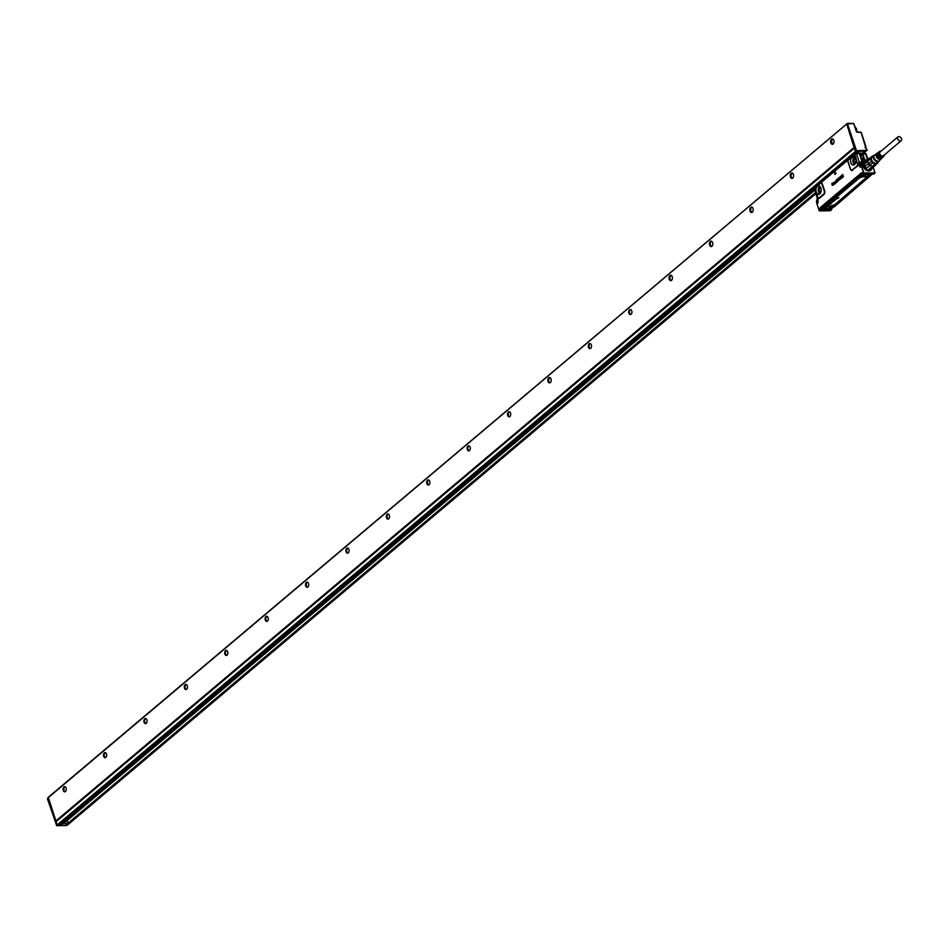 <?xml version="1.0" encoding="UTF-8"?>
<svg xmlns="http://www.w3.org/2000/svg" width="949" height="949" viewBox="0 0 949 949"><rect width="100%" height="100%" fill="white"/><g stroke="black" fill="none" stroke-linecap="round" stroke-linejoin="round"><path stroke-width="1.42" d="M831.715 209.658L830.114 210.761L819.497 210.903M819.177 210.714L816.947 203.833L818.074 202.884L817.765 199.598M821.063 209.61L831.573 209.468L821.015 209.622M820.482 209.812L819.473 210.678M819.355 210.88L816.947 203.833A7.212 5.018 49.8 0 1 817.647 198.519M831.395 208.4L831.573 209.468M863.234 160.179L861.526 160.084L859.355 153.596L856.472 153.726L859.474 162.694L857.813 163.192L857.955 164.355L860.352 167.226L861.372 161.603L862.463 160.678A7.212 5.018 49.8 0 0 861.478 166.265L864.076 173.169L862.617 174.319L861.573 172.742L820.268 207.582L820.256 208.531L820.268 207.582M817.979 197.712L814.8 188.507L821.146 182.599A2.657 1.661 89.2 0 1 822.344 183.987L824.634 190.832A2.657 1.661 89.2 0 1 823.957 194.426L819.509 198.175A2.657 1.661 89.2 0 1 817.919 198.127L818.074 202.884L817.931 198.163M834.776 174.391L836.116 173.311L834.776 174.391L834.764 171.757L836.045 173.311M836.116 173.311L834.729 171.816M842.332 175.85L842.819 174.521L842.131 175.435L843.056 175.612L842.605 176.834L843.424 176.621L842.475 177.404L841.763 175.363L842.736 174.474M842.653 176.799L842.985 175.351M842.475 177.404L843.364 176.253M841.419 178.305L842.368 177.463L841.419 178.305L840.731 176.158L841.549 177.736L842.238 177.202M841.538 177.724L840.98 175.992M840.09 176.728L841.312 178.305L839.972 179.397L840.031 176.716L841.051 178.614M840.079 179.48L840.767 178.282M839.307 178.234L839.046 179.658L839.865 178.922L838.94 180.073L838.394 178.436L839.509 177.866L838.738 177.76M838.916 178.151L839.402 179.622M838.181 180.654L837.16 179.48L838.181 178.958L837.445 179.408A1.471 0.913 89.2 0 1 837.445 179.42L837.86 179.112M837.481 180.832L838.608 180.322L837.528 179.681L838.453 179.61L838.311 181.045L837.493 180.713L838.133 180.666M838.275 180.049L837.599 180.18M837.481 178.815L838.228 179.088M836.888 180.132L837.433 181.698A1.471 0.913 89.2 0 1 837.338 181.781L836.555 179.693M836.947 180.132L837.362 181.579M835.986 180.832L836.484 182.505L836.247 180.464M836.484 182.505L835.855 180.749M835.618 183.287L835.428 181.484M834.74 182.576L834.99 183.762L834.681 182.588M834.349 182.386L834.895 183.762M833.697 182.932L834.278 184.308L833.993 182.801A1.471 0.913 89.2 0 1 833.993 182.801L834.408 182.386M834.218 182.433L834.278 184.308M833.424 183.833L833.424 183.857A1.471 0.913 -90.8 0 1 833.424 183.833L833.341 183.359A1.471 0.913 89.2 0 1 833.341 183.359L833.756 182.943M833.566 182.991L833.483 183.833M833.424 183.857L833.744 184.818L833.483 183.857M833.744 184.818L833.02 183.193L834.1 182.172M832.783 183.418L832.131 183.038L832.831 183.252L831.953 184.059L833.246 185.019L832.143 185.304L833.08 184.521L831.929 184.355L832.071 183.038L832.771 183.252L832.071 183.038M832.202 183.24L832.012 184.059L832.854 184.023M832.131 184.189L833.305 185.031L832.143 185.304M821.466 208.389L820.256 208.531L820.636 209.741M863.673 173.382L862.582 174.26L862.072 173.038M862.653 174.248L860.482 175.862L862.344 176.04A2.206 0.783 161.5 0 0 864.669 174.462A2.206 0.783 161.5 0 0 864.658 174.414L864.669 174.462M864.254 173.145L875.014 173.015L873.887 174.082L862.665 174.414M863.305 160.381L859.474 162.694L860.352 167.226L861.478 166.265L863.614 173.276M852.392 169.835L857.089 166.466A2.657 1.661 89.2 0 0 857.955 164.355L857.564 164.319A2.218 1.388 89.2 0 1 856.84 166.087L852.392 169.835A2.218 1.388 89.2 0 1 850.518 168.898L848.228 162.042A2.218 1.388 89.2 0 1 848.181 160.084L848.916 158.803M852.641 170.227A2.657 1.661 89.2 0 1 850.399 169.1L848.098 162.243A2.657 1.661 89.2 0 1 848.05 159.907L848.181 160.084M848.442 159.479L853.317 155.162L854.456 155.256L855.452 156.087L857.564 164.319M820.992 183.038A2.218 1.388 89.2 0 1 821.976 184.189L824.278 191.046A2.218 1.388 89.2 0 1 823.708 194.035L819.272 197.783A2.218 1.388 89.2 0 1 817.943 197.748M839.806 178.922L838.94 180.073M835.381 181.484L834.847 182.291M832.641 184.308L831.929 184.355M869.592 173.05L875.061 172.825M861.953 172.943L820.494 208.187M853.732 155.078L854.895 153.774L854.539 154.438L856.472 153.726L854.539 154.438L855.452 156.087M855.108 156.241L857.505 163.536M853.234 155.316L848.797 159.064M850.968 158.341A4.33 2.705 89.2 0 1 853.97 156.585A4.33 2.705 89.2 0 1 855.512 163.157A4.33 2.705 89.2 0 1 854.088 164.877A4.33 2.705 89.2 0 1 851.099 163.347A4.33 2.705 89.2 0 1 850.968 158.341M820.114 183.264L815.784 186.751L821.087 182.291M814.954 188.59L814.989 189.503L814.954 188.59M820.766 192.469A4.33 2.705 89.2 0 1 819.343 194.189A4.33 2.705 89.2 0 1 816.354 192.659A4.33 2.705 89.2 0 1 816.223 187.653A4.33 2.705 89.2 0 1 819.224 185.909A4.33 2.705 89.2 0 1 820.766 192.469M815.049 188.056L814.8 188.507A2.657 1.661 89.2 0 1 814.918 187.866L815.784 186.751M840.173 178.246L840.162 177.416M835.689 182.101L835.369 182.398A1.471 0.913 -90.8 0 0 835.369 182.398L835.191 182.967A1.471 0.913 -90.8 0 0 835.191 182.967L835.701 182.303A1.471 0.913 -90.8 0 1 835.701 182.291L835.428 182.41A1.483 0.925 89.2 0 1 835.417 182.422L835.547 183.062M864.729 159.788L862.653 153.56L865.82 154.284M873.139 167.368L875.002 173.015M820.707 208.341L821.36 208.341M821.704 207.606L861.028 173.786M820.458 208.151L862.522 173.157M854.919 155.814L857.433 163.086M854.456 155.256L854.681 154.853A2.657 1.661 89.2 0 0 854.29 154.651L854.124 155.09M821.609 208.045L821.466 207.155M862.89 173.572L861.04 173.928L862.795 173.299L861.051 173.964L821.312 207.487L862.617 173.121M867.505 159.61L865.488 153.608L862.653 153.56M859.355 153.596L860.921 153.347M860.446 154.865A1.246 0.866 -130.2 0 1 862.404 154.841A1.246 0.866 -130.2 0 1 860.446 154.865M863.709 158.744A1.246 0.866 -130.2 0 1 861.751 158.78A1.246 0.866 -130.2 0 1 863.709 158.744M856.259 153.394L860.411 153.192M860.968 155.624A1.103 0.771 49.8 0 0 862.202 154.901A1.103 0.771 49.8 0 0 860.589 155.173M862.273 159.527A1.103 0.771 49.8 0 0 862.807 157.973L861.787 158.839A1.103 0.771 49.8 0 0 861.894 159.088M862.807 157.973L861.787 158.839M821.312 207.487L821.929 208.424M870.707 175.47L834.491 206.68M870.838 175.245L872.131 174.308M833.957 206.657L834.052 206.633A2.966 1.056 161.5 0 0 830.992 206.882A2.966 1.056 161.5 0 0 828.667 208.555L828.999 208.128M828.382 208.744L825.31 208.59A2.966 1.056 161.5 0 0 826.911 206.941A2.966 1.056 161.5 0 0 824.373 206.763L823.471 206.811M824.325 208.709L828.667 208.555M821.407 207.724L823.435 206.811M860.506 175.897A2.373 0.842 -18.5 0 1 860.435 175.862L860.316 176.182A2.598 0.925 -18.5 0 0 863.649 175.624A2.598 0.925 -18.5 0 0 865.014 174.45L865.488 174.699A2.966 1.056 161.5 0 1 863.151 176.372A2.966 1.056 161.5 0 1 860.102 176.621L859.545 176.04L823.388 206.728L821.941 208.377L823.803 208.566A2.206 0.783 161.5 0 0 826.128 206.977A2.206 0.783 161.5 0 0 824.942 206.668M865.061 174.402L865.037 174.497A2.598 0.925 161.5 0 1 863.661 175.672A2.598 0.925 161.5 0 1 860.316 176.182L860.529 175.162A2.206 0.783 -18.5 0 1 861.099 174.675A2.206 0.783 -18.5 0 1 862.511 174.07M859.545 176.04L859.711 175.399L860.435 175.862M821.929 208.234A2.206 0.783 -18.5 0 1 821.858 208.116A2.206 0.783 -18.5 0 1 821.988 207.677A2.206 0.783 -18.5 0 1 822.558 207.202A2.206 0.783 -18.5 0 1 823.269 206.835M869.592 174.343L865.488 174.699M868.62 174.794L867.849 175.755L869.699 175.945M830.067 207.321L829.307 208.27L831.158 208.46A2.206 0.783 161.5 0 0 833.495 206.87A2.206 0.783 161.5 0 0 832.309 206.574M855.286 157.961A2.942 1.839 -90.8 0 0 854.432 159.076A2.942 1.839 -90.8 0 0 854.361 162.065L855.369 163.477M820.541 187.273A2.942 1.839 -90.8 0 0 819.687 188.388A2.942 1.839 -90.8 0 0 819.616 191.39L820.624 192.789M862.463 175.909L862.783 174.663L862.463 175.909M870.15 174.569L869.818 175.802L870.15 174.569M831.277 208.329L831.609 207.084L831.277 208.329M823.91 208.424L824.242 207.19L823.91 208.424M863.044 175.043L862.095 175.458L863.127 175.079M870.411 174.936L869.462 175.363L870.494 174.984M831.87 207.463L830.921 207.878L831.941 207.499M824.503 207.558L823.554 207.985L824.586 207.606M862.119 175.435L862.949 175.102M835.381 199.848L835.939 199.468A1.732 0.617 -18.5 0 0 836.01 199.42L835.939 199.29M837.991 197.926L836.46 198.365L837.16 198.626M836.532 198.317L838.181 197.926L836.911 197.558L838.833 197.653M837.291 198.139L836.069 198.234M836.555 198.602L835.595 198.673M834.634 199.812L835.761 198.97L834.503 199.539M835.381 199.859L833.234 200.607M833.281 200.725L834.574 200.441M831.478 202.41L831.775 202.398A2.883 1.02 161.5 0 0 831.858 202.339A4.187 1.495 161.5 0 0 831.929 202.291L831.953 202.279A2.005 0.712 -18.5 0 1 832.071 202.208L832.949 200.915M831.953 201.781L832.759 201.224M832.629 202.066L833.495 201.295M832.107 202.339L832.036 202.386A6.429 2.289 -18.5 0 1 831.976 202.434A7.841 2.788 -18.5 0 1 831.905 202.469A1.791 0.641 -18.5 0 1 831.846 202.517A1.696 0.605 -18.5 0 1 831.775 202.552L830.28 203.086L831.799 202.861L830.612 203.798M831.17 202.778L832.012 201.971L831.075 202.528M831.099 203.24L829.224 204.059M830.66 204.272L829.473 204.154A1.684 0.605 161.5 0 0 829.402 204.154L830.458 203.644A1.768 0.629 -18.5 0 1 830.422 203.691A1.696 0.605 -18.5 0 1 830.387 203.727A3.298 1.174 -18.5 0 1 830.351 203.774L830.529 203.715M828.109 205.031L828.963 204.593M830.933 207.855L831.739 207.558M836.959 198.815L838.845 197.7L836.555 197.819M834.278 200.737L833.4 201.318M830.885 203.525L830.719 203.893A1.732 0.617 -18.5 0 1 830.648 203.94L830.221 204.13M834.254 200.144L835.025 200.049M870.423 170.132A5.148 3.582 -130.2 0 1 870.375 170.179A5.148 3.582 -130.2 0 1 868.133 170.784M862.76 164.414A5.148 3.582 -130.2 0 1 863.732 162.303A5.148 3.582 -130.2 0 1 863.78 162.267M871.253 168.958A5.148 3.582 -130.2 0 1 870.47 170.096A5.148 3.582 -130.2 0 1 866.567 170.191L863.827 162.22L865.12 161.638M871.182 169.017L866.615 170.096A5.077 3.535 -130.2 0 1 863.032 165.434A5.077 3.535 -130.2 0 1 865.049 161.698M869.759 169.954A4.638 3.227 -130.2 0 1 866.662 169.752A4.638 3.227 -130.2 0 1 864.053 167.238A4.638 3.227 -130.2 0 1 863.851 162.955M867.339 161.2L868.691 163.608A4.638 3.227 49.8 0 1 868.572 163.418L864.539 166.822A4.638 3.227 -130.2 0 1 864.539 166.846L864.586 166.917A5.006 3.476 49.8 0 0 865.239 167.807A4.638 3.227 -130.2 0 1 864.551 166.846L868.572 163.418A4.638 3.227 -130.2 0 1 867.861 161.294L863.827 164.699L867.339 161.2A5.006 3.476 -130.2 0 1 867.386 160.31A5.006 3.476 -130.2 0 1 867.635 159.515L863.993 162.587A5.006 3.476 49.8 0 0 863.756 163.37A5.006 3.476 49.8 0 0 863.709 164.272M868.181 159.432A4.638 3.227 -130.2 0 1 868.726 158.768A4.638 3.227 -130.2 0 1 869.45 158.353L867.635 159.515M875.322 165.031L875.251 165.173A4.638 3.227 -130.2 0 1 874.705 165.85A4.638 3.227 -130.2 0 1 873.982 166.265L873.827 166.312A4.638 3.227 -130.2 0 1 873.092 166.419A4.638 3.227 -130.2 0 1 872.297 166.336A4.638 3.227 -130.2 0 1 872.107 166.289L868.477 169.883A5.006 3.476 49.8 0 0 870.186 169.859L873.815 166.799A5.006 3.476 -130.2 0 1 872.997 166.917A5.006 3.476 -130.2 0 1 872.107 166.822L868.477 169.883M866.057 168.637L866.034 168.614A4.638 3.227 -130.2 0 1 866.034 168.614A4.638 3.227 -130.2 0 1 865.227 167.819A5.006 3.476 49.8 0 0 866.01 168.59L869.64 165.517A5.006 3.476 -130.2 0 1 868.228 163.857M872.107 166.822L870.126 165.245L866.093 168.661M869.45 158.353L865.417 161.757M875.251 165.173L873.827 166.763M875.607 164.806A5.006 3.476 -130.2 0 1 875.393 165.434M873.827 166.312L878.062 162.73A4.638 3.227 -130.2 0 0 878.288 161.923A4.638 3.227 -130.2 0 0 878.323 161.591M869.604 158.305L868.11 159.586A4.638 3.227 -130.2 0 0 867.896 160.298A4.638 3.227 -130.2 0 0 867.849 161.105L870.577 158.791L871.419 161.294A4.638 3.227 -130.2 0 0 872.689 162.801L869.96 165.102L872.297 166.336L875.025 164.023A4.638 3.227 -130.2 0 0 876.568 163.999M871.419 161.294L868.691 163.608A4.638 3.227 -130.2 0 0 869.96 165.102A4.638 3.227 49.8 0 0 870.126 165.245L869.64 165.517M869.213 158.163A5.006 3.476 -130.2 0 1 869.913 158.044M878.145 161.698A4.342 3.025 -130.2 0 1 878.145 161.721A4.342 3.025 -130.2 0 1 874.053 163.323A4.342 3.025 -130.2 0 1 870.945 158.115A4.342 3.025 -130.2 0 1 873.4 156.075M870.577 158.791A4.638 3.227 -130.2 0 1 870.613 158.068A4.638 3.227 -130.2 0 1 870.85 157.273M872.689 162.801L875.025 164.023M872.345 155.992A4.638 3.227 -130.2 0 1 873.531 155.921M877.196 162.504A3.713 2.586 -130.2 0 1 876.947 162.765A3.713 2.586 -130.2 0 1 874.124 162.825A3.713 2.586 -130.2 0 1 871.656 159.99A3.713 2.586 -130.2 0 1 872.155 157.083A3.713 2.586 -130.2 0 1 872.451 156.87M879.569 160.559L879.664 160.369A3.903 2.717 -130.2 0 1 879.569 160.559A3.903 2.717 -130.2 0 1 876.117 161.271A3.903 2.717 -130.2 0 1 873.388 157.783A3.903 2.717 -130.2 0 1 874.764 154.853A3.903 2.717 -130.2 0 1 874.942 154.806M879.806 160.084A3.677 2.562 -130.2 0 1 879.462 160.583A3.677 2.562 -130.2 0 1 876.544 160.761A3.677 2.562 -130.2 0 1 874.076 157.842A3.677 2.562 -130.2 0 1 874.717 154.972L876.71 153.572A3.464 2.408 -130.2 0 1 876.935 153.43M884.432 154.853L883.934 156.087L881.455 156.229A3.132 2.171 -130.2 0 1 879.355 153.762A3.132 2.171 -130.2 0 1 879.901 151.318A3.132 2.171 -130.2 0 1 881.206 151.033M883.495 156.395A3.215 2.242 -130.2 0 1 883.187 156.834A3.215 2.242 -130.2 0 1 880.636 156.988A3.215 2.242 -130.2 0 1 878.774 155.15L878.869 155.482A2.61 1.815 -130.2 0 0 880.304 156.858A2.61 1.815 -130.2 0 0 880.684 157.012M882.985 157A3.262 2.278 -130.2 0 1 882.807 157.214A3.262 2.278 -130.2 0 1 880.233 157.368A3.262 2.278 -130.2 0 1 878.335 155.494M882.57 157.415A3.321 2.313 -130.2 0 1 882.368 157.664A3.321 2.313 -130.2 0 1 879.747 157.819A3.321 2.313 -130.2 0 1 877.813 155.909L877.979 156.241A2.61 1.815 -130.2 0 0 879.13 157.439M882.167 157.831A3.369 2.337 -130.2 0 1 881.989 158.032A3.369 2.337 -130.2 0 1 879.332 158.198A3.369 2.337 -130.2 0 1 877.362 156.241M881.751 158.234A3.416 2.384 -130.2 0 1 881.55 158.483A3.416 2.384 -130.2 0 1 878.845 158.649A3.416 2.384 -130.2 0 1 876.84 156.656L877.03 156.988M881.348 158.661A3.464 2.408 -130.2 0 1 881.17 158.863A3.464 2.408 -130.2 0 1 878.43 159.017A3.464 2.408 -130.2 0 1 876.401 157M878.845 152.089A3.262 2.278 -130.2 0 0 878.608 152.231A3.262 2.278 -130.2 0 0 877.896 154.189L878.347 153.845A3.215 2.242 -130.2 0 1 879.047 151.923A3.215 2.242 -130.2 0 1 879.533 151.686M877.884 152.765A3.369 2.337 -130.2 0 0 877.659 152.896A3.369 2.337 -130.2 0 0 876.935 154.936L877.374 154.604A3.321 2.313 -130.2 0 1 878.086 152.587A3.321 2.313 -130.2 0 1 878.371 152.433M876.71 153.572A3.464 2.408 -130.2 0 0 875.963 155.695L876.401 155.351A3.416 2.384 -130.2 0 1 877.137 153.263A3.416 2.384 -130.2 0 1 877.422 153.109M883.827 155.363A2.61 1.815 -130.2 0 1 883.507 155.778A2.61 1.815 -130.2 0 1 881.514 155.826A2.61 1.815 -130.2 0 1 879.782 153.833A2.61 1.815 -130.2 0 1 880.138 151.793A2.61 1.815 -130.2 0 1 880.601 151.532M897.635 138.815A2.503 1.744 49.8 0 0 901.206 140.701A2.503 1.744 49.8 0 0 901.55 138.756A2.503 1.744 49.8 0 0 897.979 136.87A2.503 1.744 49.8 0 0 897.635 138.815M858.608 151.615L855.393 151.33L846.828 123.88M66.691 825.428L56.833 825.725L55.861 821.371M59.36 824.989L60.19 825.167L59.123 825.191M63.571 822.795L814.811 189.753M866.271 148.874L866.983 150.345L862.368 153.169M67.379 825.108L65.944 825.096L67.972 823.388L62.705 823.459M814.883 189.966L64.437 822.83M68.067 823.151L815.701 192.386L67.972 823.388M68.079 823.186L67.462 820.553M862.392 153.145L864.349 151.543M865.713 151.449L864.598 151.532M866.698 149.064L865.962 148.174M866.105 150.381L856.484 150.654L847.564 123.987L853.614 123.429L856.342 131.591L861.158 132.504L865.868 146.585L865.061 147.249L866.164 148.732M855.049 127.308L856.295 128.317L856.389 131.318A2.278 1.423 -90.8 0 0 856.425 131.235A2.278 1.423 -90.8 0 0 856.389 128.483A2.278 1.423 -90.8 0 0 856.342 128.4M865.512 147.38L865.441 147.997M814.598 189.1L60.534 825.298L814.61 189.148M814.456 187.89L59.04 825.227M58.921 825.322L57.082 825.013L56.038 821.478L854.302 148.068L56.038 821.478M846.983 123.738L48.269 797.29L56.098 821.431M846.615 123.738L854.207 147.819M854.397 147.914L855.832 151.793L57.486 825.345M857.398 151.638L855.832 151.793M858.548 151.615L856.923 153.299M857.125 153.287L858.762 151.745M47.913 797.955L846.259 124.402M550.432 377.939A2.728 1.696 89.2 0 1 550.847 378.544A2.728 1.696 89.2 0 1 550.894 381.818A2.728 1.696 89.2 0 1 549.364 382.91A2.728 1.696 89.2 0 1 548.593 382.471A2.728 1.696 89.2 0 1 547.905 379.28A2.728 1.696 89.2 0 1 549.661 377.488A2.728 1.696 89.2 0 1 550.432 377.939M669.792 280.204A2.728 1.696 89.2 0 1 669.152 276.883A2.728 1.696 89.2 0 1 671.05 275.281A2.728 1.696 89.2 0 1 671.643 275.673A2.728 1.696 89.2 0 1 672.058 276.278A2.728 1.696 89.2 0 1 672.094 279.564A2.728 1.696 89.2 0 1 669.792 280.204M712.047 241.592A2.728 1.696 89.2 0 1 712.45 242.197A2.728 1.696 89.2 0 1 712.497 245.471A2.728 1.696 89.2 0 1 710.967 246.562A2.728 1.696 89.2 0 1 710.196 246.123A2.728 1.696 89.2 0 1 709.52 242.932A2.728 1.696 89.2 0 1 711.276 241.141A2.728 1.696 89.2 0 1 712.047 241.592M752.45 207.499A2.728 1.696 89.2 0 1 752.854 208.104A2.728 1.696 89.2 0 1 752.901 211.39A2.728 1.696 89.2 0 1 751.371 212.481A2.728 1.696 89.2 0 1 750.6 212.03A2.728 1.696 89.2 0 1 749.924 208.839A2.728 1.696 89.2 0 1 751.679 207.06A2.728 1.696 89.2 0 1 752.45 207.499M792.854 173.418A2.728 1.696 89.2 0 1 793.257 174.023A2.728 1.696 89.2 0 1 793.305 177.297A2.728 1.696 89.2 0 1 791.774 178.388A2.728 1.696 89.2 0 1 791.003 177.949A2.728 1.696 89.2 0 1 790.315 174.758A2.728 1.696 89.2 0 1 792.083 172.979A2.728 1.696 89.2 0 1 792.854 173.418M833.258 139.337A2.728 1.696 89.2 0 1 833.661 139.942A2.728 1.696 89.2 0 1 833.708 143.216A2.728 1.696 89.2 0 1 832.178 144.307A2.728 1.696 89.2 0 1 831.407 143.857A2.728 1.696 89.2 0 1 830.719 140.666A2.728 1.696 89.2 0 1 832.475 138.886A2.728 1.696 89.2 0 1 833.258 139.337M629.448 314.166A2.574 1.601 89.2 0 1 628.772 311.296A2.574 1.601 89.2 0 1 630.278 309.457A2.574 1.601 89.2 0 1 631.192 309.884A2.574 1.601 89.2 0 1 631.868 312.767A2.574 1.601 89.2 0 1 630.35 314.605A2.574 1.601 89.2 0 1 629.448 314.166M589.044 348.259A2.574 1.601 89.2 0 1 588.368 345.377A2.574 1.601 89.2 0 1 589.875 343.538A2.574 1.601 89.2 0 1 590.788 343.977A2.574 1.601 89.2 0 1 591.464 346.848A2.574 1.601 89.2 0 1 589.946 348.686A2.574 1.601 89.2 0 1 589.044 348.259M508.237 416.433A2.574 1.601 89.2 0 1 507.561 413.55A2.574 1.601 89.2 0 1 509.079 411.712A2.574 1.601 89.2 0 1 509.981 412.151A2.574 1.601 89.2 0 1 510.657 415.021A2.574 1.601 89.2 0 1 509.15 416.86A2.574 1.601 89.2 0 1 508.237 416.433M467.833 450.514A2.574 1.601 89.2 0 1 467.157 447.643A2.574 1.601 89.2 0 1 468.676 445.805A2.574 1.601 89.2 0 1 469.577 446.232A2.574 1.601 89.2 0 1 470.253 449.114A2.574 1.601 89.2 0 1 468.747 450.953A2.574 1.601 89.2 0 1 467.833 450.514M427.43 484.607A2.574 1.601 89.2 0 1 426.765 481.724A2.574 1.601 89.2 0 1 428.272 479.886A2.574 1.601 89.2 0 1 429.185 480.324A2.574 1.601 89.2 0 1 429.85 483.195A2.574 1.601 89.2 0 1 428.343 485.034A2.574 1.601 89.2 0 1 427.43 484.607M387.026 518.688A2.574 1.601 89.2 0 1 386.362 515.817A2.574 1.601 89.2 0 1 387.868 513.978A2.574 1.601 89.2 0 1 388.782 514.405A2.574 1.601 89.2 0 1 389.446 517.288A2.574 1.601 89.2 0 1 387.939 519.127A2.574 1.601 89.2 0 1 387.026 518.688M346.622 552.781A2.574 1.601 89.2 0 1 345.958 549.898A2.574 1.601 89.2 0 1 347.464 548.059A2.574 1.601 89.2 0 1 348.378 548.498A2.574 1.601 89.2 0 1 349.042 551.369A2.574 1.601 89.2 0 1 347.536 553.208A2.574 1.601 89.2 0 1 346.622 552.781M306.219 586.862A2.574 1.601 89.2 0 1 305.554 583.991A2.574 1.601 89.2 0 1 307.061 582.152A2.574 1.601 89.2 0 1 307.974 582.579A2.574 1.601 89.2 0 1 308.65 585.462A2.574 1.601 89.2 0 1 307.132 587.301A2.574 1.601 89.2 0 1 306.219 586.862M265.827 620.954A2.574 1.601 89.2 0 1 265.151 618.072A2.574 1.601 89.2 0 1 266.657 616.233A2.574 1.601 89.2 0 1 267.571 616.672A2.574 1.601 89.2 0 1 268.247 619.543A2.574 1.601 89.2 0 1 266.728 621.381A2.574 1.601 89.2 0 1 265.827 620.954M225.423 655.035A2.574 1.601 89.2 0 1 224.747 652.153A2.574 1.601 89.2 0 1 226.253 650.326A2.574 1.601 89.2 0 1 227.167 650.753A2.574 1.601 89.2 0 1 227.843 653.636A2.574 1.601 89.2 0 1 226.325 655.474A2.574 1.601 89.2 0 1 225.423 655.035M185.019 689.128A2.574 1.601 89.2 0 1 184.343 686.246A2.574 1.601 89.2 0 1 185.862 684.407A2.574 1.601 89.2 0 1 186.763 684.846A2.574 1.601 89.2 0 1 187.439 687.717A2.574 1.601 89.2 0 1 185.933 689.555A2.574 1.601 89.2 0 1 185.019 689.128M144.616 723.209A2.574 1.601 89.2 0 1 143.94 720.327A2.574 1.601 89.2 0 1 145.458 718.488A2.574 1.601 89.2 0 1 146.36 718.927A2.574 1.601 89.2 0 1 147.036 721.809A2.574 1.601 89.2 0 1 145.529 723.648A2.574 1.601 89.2 0 1 144.616 723.209M104.212 757.302A2.574 1.601 89.2 0 1 103.536 754.419A2.574 1.601 89.2 0 1 105.054 752.581A2.574 1.601 89.2 0 1 105.968 753.02A2.574 1.601 89.2 0 1 106.632 755.89A2.574 1.601 89.2 0 1 105.125 757.729A2.574 1.601 89.2 0 1 104.212 757.302M63.808 791.383A2.574 1.601 89.2 0 1 63.144 788.5A2.574 1.601 89.2 0 1 64.651 786.662A2.574 1.601 89.2 0 1 65.564 787.101A2.574 1.601 89.2 0 1 66.228 789.983A2.574 1.601 89.2 0 1 64.722 791.822A2.574 1.601 89.2 0 1 63.808 791.383M550.871 378.592A2.574 1.601 -90.8 0 0 550.503 378.058A2.574 1.601 -90.8 0 0 549.768 377.643A2.574 1.601 -90.8 0 0 549.59 377.619A2.574 1.601 -90.8 0 0 548.083 379.458A2.574 1.601 -90.8 0 0 548.747 382.34A2.574 1.601 -90.8 0 0 549.483 382.767A2.574 1.601 -90.8 0 0 549.661 382.779A2.574 1.601 -90.8 0 0 550.906 381.783M672.07 276.325A2.574 1.601 -90.8 0 0 671.714 275.803A2.574 1.601 -90.8 0 0 671.145 275.424A2.574 1.601 -90.8 0 0 670.801 275.364A2.574 1.601 -90.8 0 0 669.294 277.203A2.574 1.601 -90.8 0 0 669.958 280.085A2.574 1.601 -90.8 0 0 670.872 280.513A2.574 1.601 -90.8 0 0 672.117 279.516M712.474 242.244A2.574 1.601 -90.8 0 0 712.106 241.71A2.574 1.601 -90.8 0 0 711.382 241.295A2.574 1.601 -90.8 0 0 711.204 241.283A2.574 1.601 -90.8 0 0 709.686 243.122A2.574 1.601 -90.8 0 0 710.362 245.993A2.574 1.601 -90.8 0 0 711.098 246.42A2.574 1.601 -90.8 0 0 711.276 246.432A2.574 1.601 -90.8 0 0 712.521 245.435M752.877 208.151A2.574 1.601 -90.8 0 0 752.51 207.629A2.574 1.601 -90.8 0 0 751.786 207.202A2.574 1.601 -90.8 0 0 751.608 207.19A2.574 1.601 -90.8 0 0 750.09 209.029A2.574 1.601 -90.8 0 0 750.766 211.912A2.574 1.601 -90.8 0 0 751.501 212.327A2.574 1.601 -90.8 0 0 751.679 212.339A2.574 1.601 -90.8 0 0 752.925 211.342M793.281 174.07A2.574 1.601 -90.8 0 0 792.913 173.537A2.574 1.601 -90.8 0 0 792.19 173.121A2.574 1.601 -90.8 0 0 792.012 173.109A2.574 1.601 -90.8 0 0 790.493 174.948A2.574 1.601 -90.8 0 0 791.169 177.819A2.574 1.601 -90.8 0 0 791.893 178.246A2.574 1.601 -90.8 0 0 792.083 178.258A2.574 1.601 -90.8 0 0 793.328 177.261M833.685 139.977A2.574 1.601 -90.8 0 0 833.317 139.456A2.574 1.601 -90.8 0 0 832.593 139.029A2.574 1.601 -90.8 0 0 832.403 139.017A2.574 1.601 -90.8 0 0 830.897 140.855A2.574 1.601 -90.8 0 0 831.573 143.738A2.574 1.601 -90.8 0 0 832.297 144.153A2.574 1.601 -90.8 0 0 832.475 144.165A2.574 1.601 -90.8 0 0 833.732 143.169M630.658 309.516A2.574 1.601 -90.8 0 0 629.756 310.489A2.574 1.601 -90.8 0 0 629.661 313.241A2.574 1.601 -90.8 0 0 629.804 313.585A2.574 1.601 -90.8 0 0 630.195 314.155L630.729 314.522M590.254 343.609A2.574 1.601 -90.8 0 0 589.353 344.57A2.574 1.601 -90.8 0 0 589.258 347.334A2.574 1.601 -90.8 0 0 589.4 347.678A2.574 1.601 -90.8 0 0 589.792 348.247L590.325 348.615M509.447 411.783A2.574 1.601 -90.8 0 0 508.557 412.744A2.574 1.601 -90.8 0 0 508.45 415.508A2.574 1.601 -90.8 0 0 508.593 415.852A2.574 1.601 -90.8 0 0 508.984 416.421L509.518 416.789M469.043 445.864A2.574 1.601 -90.8 0 0 468.154 446.837A2.574 1.601 -90.8 0 0 468.047 449.589A2.574 1.601 -90.8 0 0 468.189 449.933A2.574 1.601 -90.8 0 0 468.581 450.502L469.114 450.87M428.64 479.957A2.574 1.601 -90.8 0 0 427.75 480.918A2.574 1.601 -90.8 0 0 427.655 483.682A2.574 1.601 -90.8 0 0 427.797 484.026A2.574 1.601 -90.8 0 0 428.177 484.595L428.711 484.963M388.248 514.038A2.574 1.601 -90.8 0 0 387.346 515.01A2.574 1.601 -90.8 0 0 387.251 517.763A2.574 1.601 -90.8 0 0 387.394 518.107A2.574 1.601 -90.8 0 0 387.773 518.676L388.307 519.044M347.844 548.131A2.574 1.601 -90.8 0 0 346.943 549.091A2.574 1.601 -90.8 0 0 346.848 551.843A2.574 1.601 -90.8 0 0 346.99 552.199A2.574 1.601 -90.8 0 0 347.37 552.769L347.915 553.137M307.44 582.212A2.574 1.601 -90.8 0 0 306.539 583.184A2.574 1.601 -90.8 0 0 306.444 585.936A2.574 1.601 -90.8 0 0 306.586 586.28A2.574 1.601 -90.8 0 0 306.966 586.85L307.512 587.217M267.037 616.304A2.574 1.601 -90.8 0 0 266.135 617.265A2.574 1.601 -90.8 0 0 266.04 620.017A2.574 1.601 -90.8 0 0 266.183 620.373A2.574 1.601 -90.8 0 0 266.574 620.943L267.108 621.31M226.633 650.385A2.574 1.601 -90.8 0 0 225.743 651.346A2.574 1.601 -90.8 0 0 225.637 654.11A2.574 1.601 -90.8 0 0 225.779 654.454A2.574 1.601 -90.8 0 0 226.17 655.024L226.704 655.391M186.229 684.478A2.574 1.601 -90.8 0 0 185.34 685.439A2.574 1.601 -90.8 0 0 185.233 688.191A2.574 1.601 -90.8 0 0 185.375 688.535A2.574 1.601 -90.8 0 0 185.767 689.116L186.301 689.484M145.826 718.559A2.574 1.601 -90.8 0 0 144.936 719.52A2.574 1.601 -90.8 0 0 144.829 722.284A2.574 1.601 -90.8 0 0 144.972 722.628A2.574 1.601 -90.8 0 0 145.363 723.197L145.897 723.565M105.422 752.64A2.574 1.601 -90.8 0 0 104.532 753.613A2.574 1.601 -90.8 0 0 104.426 756.365A2.574 1.601 -90.8 0 0 104.568 756.709A2.574 1.601 -90.8 0 0 104.959 757.29L105.493 757.658M65.018 786.733A2.574 1.601 -90.8 0 0 64.129 787.694A2.574 1.601 -90.8 0 0 64.034 790.458A2.574 1.601 -90.8 0 0 64.176 790.802A2.574 1.601 -90.8 0 0 64.556 791.371L65.09 791.739M549.91 377.666A2.574 1.601 -90.8 0 0 548.961 378.663A2.574 1.601 -90.8 0 0 548.996 381.759A2.574 1.601 -90.8 0 0 549.388 382.328L549.981 382.72M671.121 275.412A2.574 1.601 -90.8 0 0 670.16 276.396A2.574 1.601 -90.8 0 0 670.065 279.16A2.574 1.601 -90.8 0 0 670.208 279.504A2.574 1.601 -90.8 0 0 670.587 280.074L671.18 280.465M711.513 241.319A2.574 1.601 -90.8 0 0 710.564 242.315A2.574 1.601 -90.8 0 0 710.611 245.411A2.574 1.601 -90.8 0 0 710.991 245.981L711.584 246.372M751.916 207.238A2.574 1.601 -90.8 0 0 750.967 208.222A2.574 1.601 -90.8 0 0 751.015 211.33A2.574 1.601 -90.8 0 0 751.394 211.9L751.988 212.291M792.32 173.145A2.574 1.601 -90.8 0 0 791.371 174.142A2.574 1.601 -90.8 0 0 791.419 177.238A2.574 1.601 -90.8 0 0 791.798 177.807L792.391 178.198M832.724 139.064L831.775 140.049L831.81 143.157L832.795 144.118M629.828 313.633A2.728 1.696 89.2 0 1 629.697 313.312A2.728 1.696 89.2 0 1 629.78 310.442M589.424 347.714A2.728 1.696 89.2 0 1 589.293 347.393A2.728 1.696 89.2 0 1 589.376 344.523M508.617 415.887A2.728 1.696 89.2 0 1 508.486 415.567A2.728 1.696 89.2 0 1 508.569 412.696M468.213 449.98A2.728 1.696 89.2 0 1 468.082 449.66A2.728 1.696 89.2 0 1 468.177 446.789M427.809 484.061A2.728 1.696 89.2 0 1 427.691 483.741A2.728 1.696 89.2 0 1 427.774 480.87M387.406 518.154A2.728 1.696 89.2 0 1 387.287 517.834A2.728 1.696 89.2 0 1 387.37 514.963M347.014 552.235A2.728 1.696 89.2 0 1 346.883 551.915A2.728 1.696 89.2 0 1 346.966 549.044M306.61 586.328A2.728 1.696 89.2 0 1 306.48 586.008A2.728 1.696 89.2 0 1 306.563 583.137M266.206 620.409A2.728 1.696 89.2 0 1 266.076 620.088A2.728 1.696 89.2 0 1 266.159 617.218M225.803 654.502A2.728 1.696 89.2 0 1 225.672 654.181A2.728 1.696 89.2 0 1 225.755 651.311M185.399 688.583A2.728 1.696 89.2 0 1 185.269 688.262A2.728 1.696 89.2 0 1 185.352 685.392M144.995 722.675A2.728 1.696 89.2 0 1 144.865 722.355A2.728 1.696 89.2 0 1 144.948 719.484M104.592 756.756A2.728 1.696 89.2 0 1 104.461 756.436A2.728 1.696 89.2 0 1 104.556 753.565M64.188 790.849A2.728 1.696 89.2 0 1 64.069 790.529A2.728 1.696 89.2 0 1 64.152 787.658M548.973 378.615A2.728 1.696 -90.8 0 0 549.02 381.806M831.787 140.013A2.728 1.696 -90.8 0 0 831.834 143.192M791.395 174.094A2.728 1.696 -90.8 0 0 791.43 177.285M750.991 208.175A2.728 1.696 -90.8 0 0 751.027 211.366M710.587 242.268A2.728 1.696 -90.8 0 0 710.635 245.459M670.184 276.349A2.728 1.696 -90.8 0 0 670.101 279.22A2.728 1.696 -90.8 0 0 670.231 279.54M816.994 203.964L817.943 198.246M820.066 208.626L820.411 209.717L819.414 210.571M862.605 174.118L862.226 173.05M821.787 182.054L847.41 160.44M874.966 172.754L873.163 167.344M862.155 173.086L820.47 207.819M866.9 160.12A7.212 5.018 49.8 0 0 862.463 160.678L866.947 160.073M822.131 181.401L847.374 160.096M820.541 183.015L858.074 151.626M831.573 209.361L831.288 208.424M866.852 160.156A6.916 4.816 49.8 0 0 861.87 166.134M869.569 172.932L864.231 172.92M865.666 161.164A5.528 3.843 49.8 0 0 862.677 163.916A5.528 3.843 49.8 0 0 864.812 169.052A5.528 3.843 49.8 0 0 866.639 170.381A5.528 3.843 49.8 0 0 871.834 168.471M815.084 190.144L817.386 196.989M821.075 207.843L820.434 207.855M865.369 161.425A5.314 3.701 49.8 0 0 862.985 163.157A5.314 3.701 49.8 0 0 864.824 169.017A5.314 3.701 49.8 0 0 866.579 170.286M865.322 161.46A5.303 3.689 49.8 0 0 862.985 163.181L864.847 169.005L866.615 170.286A5.314 3.701 49.8 0 0 869.403 170.773A5.314 3.701 49.8 0 0 871.514 168.732M853.365 156.443L850.992 158.341A4.33 2.705 -90.8 0 0 851.111 163.335A4.33 2.705 -90.8 0 0 854.1 164.877L853.483 165.043A4.306 2.681 89.2 0 1 851.016 162.837A4.306 2.681 89.2 0 1 851.087 158.353A4.306 2.681 -90.8 0 1 853.365 156.443A4.306 2.681 -90.8 0 1 853.661 156.478M848.999 158.803L853.365 155.055M818.619 185.755L819.248 185.909A4.33 2.705 -90.8 0 0 816.247 187.653A4.33 2.705 -90.8 0 0 816.365 192.647A4.33 2.705 -90.8 0 0 819.355 194.189L818.738 194.355A4.306 2.681 89.2 0 1 816.27 192.161A4.306 2.681 89.2 0 1 816.342 187.665A4.306 2.681 -90.8 0 1 818.619 185.755A4.306 2.681 -90.8 0 1 818.916 185.79M815.642 186.894L814.657 188.092M866.615 170.286L869.403 170.773A5.303 3.689 49.8 0 0 871.467 168.78M853.507 154.948L854.515 154.094M863.4 162.576L863.305 162.659A5.291 3.677 -130.2 0 1 863.649 162.196A5.291 3.677 -130.2 0 1 865.274 161.508M869.984 170.571A5.291 3.677 49.8 0 0 870.47 170.274A5.291 3.677 49.8 0 0 871.407 168.815M854.432 156.882A4.211 2.622 -90.8 0 0 853.353 158.376A4.211 2.622 -90.8 0 0 854.539 164.568M819.687 186.194A4.211 2.622 -90.8 0 0 819.485 186.36A4.211 2.622 -90.8 0 0 818.607 187.688A4.211 2.622 -90.8 0 0 819.794 193.893M861.099 174.675L859.711 175.399M854.788 157.226A3.843 2.396 -90.8 0 0 853.815 158.578A3.843 2.396 -90.8 0 0 854.895 164.224M820.043 186.538A3.843 2.396 -90.8 0 0 819.877 186.68A3.843 2.396 -90.8 0 0 819.07 187.89A3.843 2.396 -90.8 0 0 820.138 193.537M821.775 208.412L821.182 208.128M822.558 207.202L824.373 206.763M823.661 206.941L860.102 176.621M862.831 173.916L861.407 174.414M855.096 157.629A3.286 2.052 -90.8 0 0 854.112 158.886A3.286 2.052 -90.8 0 0 855.179 163.809M820.351 186.941A3.286 2.052 -90.8 0 0 819.367 188.199A3.286 2.052 -90.8 0 0 820.434 193.122M869.486 174.355L868.833 174.652A2.966 1.056 161.5 0 0 867.244 176.312A2.966 1.056 161.5 0 0 869.782 176.49M830.98 206.645L831.194 206.206A2.503 0.89 161.5 0 0 834.539 205.02L835.001 205.209A3.025 1.079 161.5 0 1 830.98 206.645L827.528 206.692A3.025 1.079 161.5 0 1 826.828 205.316L859.486 177.854A2.503 0.89 161.5 0 1 860.162 177.404M835.001 205.209L867.327 177.938A3.025 1.079 161.5 0 0 866.627 176.561L863.175 176.609A3.025 1.079 161.5 0 0 859.142 178.044M869.687 176.004L869.711 176.051A2.598 0.925 161.5 0 1 869.343 176.123A2.598 0.925 161.5 0 1 867.457 175.814A2.598 0.925 161.5 0 0 869.331 176.075A2.598 0.925 -18.5 0 0 869.687 176.004M828.94 208.092A2.598 0.925 161.5 0 0 828.916 208.163L833.637 206.502M825.31 208.59L825.072 208.211A2.598 0.925 161.5 0 0 826.472 206.787A2.598 0.925 161.5 0 0 826.306 206.609M824.325 206.775L826.472 206.787A2.598 0.925 -18.5 0 1 825.108 208.139A2.598 0.925 161.5 0 1 825.049 208.175L825.025 208.116M855.239 157.866A3.025 1.886 -90.8 0 0 854.337 159.029A3.025 1.886 -90.8 0 0 855.322 163.56M820.494 187.19A3.025 1.886 -90.8 0 0 819.592 188.341A3.025 1.886 -90.8 0 0 820.577 192.872M867.481 175.565A2.598 0.925 161.5 0 0 867.457 175.814L869.735 173.975M826.828 205.316L859.284 178.021M863.175 176.609L862.819 176.668A2.503 0.89 161.5 0 0 862.214 176.716M866.627 176.561L863.104 176.656M867.327 177.938L866.852 177.748A2.503 0.89 161.5 0 0 866.983 176.716A2.503 0.89 161.5 0 0 866.532 176.621M866.188 176.656A1.898 0.676 161.5 0 1 866.295 177.487L834.539 205.02L866.769 177.677A2.42 0.866 161.5 0 0 866.947 176.704L862.961 176.692L859.403 177.961L826.816 205.506A2.503 0.89 161.5 0 0 827.753 206.253L831.194 206.206L827.528 206.692M826.84 205.47A2.42 0.866 161.5 0 0 827.765 206.147L831.217 206.099A2.42 0.866 161.5 0 0 834.444 204.948L866.295 177.487M827.991 205.708A1.898 0.676 161.5 0 1 827.552 204.854L859.616 177.795M831.443 205.66A1.898 0.676 161.5 0 0 833.969 204.759M814.645 189.231L63.69 822.795L814.645 189.254M866.223 150.915L855.784 151.662M866.259 150.654L865.452 151.52M846.472 124.663L847.077 124.153L856.484 150.654L855.393 151.33M846.722 123.963L847.564 123.987L846.472 124.438M847.718 123.358L853.768 123.489L846.769 123.916M57.331 825.298L66.94 825.215M47.972 798.121L47.45 798.844L56.726 825.76L47.509 798.726L48.031 798.299M47.486 798.761L47.877 797.943M47.569 798.892L47.711 798.156M67.011 825.203L66.288 825.594M68.091 823.281L815.737 192.493M864.48 151.532L862.558 153.169M815.784 192.623L66.216 825.025M66.454 825.215L815.879 192.932M863.009 153.169L864.8 151.662M865.607 151.65L863.792 153.18M67.332 825.179L816.069 193.489L67.26 825.203M856.449 131.804L853.768 123.489L857.137 132.231M866.223 150.523L865.571 151.484M856.615 132.006L860.767 132.184M857.042 132.077L861.312 132.552L865.903 146.585M861.134 132.445L865.417 146.597M865.986 146.727L865.274 147.51M865.998 148.258L867.149 150.001L865.713 151.46M866.745 149.1L866.995 149.859M854.005 147.558L55.659 821.11M854.266 147.985L56.062 821.431M854.337 148.21L55.991 821.763M855.429 151.46L57.082 825.013M857.267 151.769L855.156 153.56M814.396 188.483L59.965 824.978M814.479 188.756L62.195 823.447M814.574 189.029L60.404 825.298M858.881 151.745L857.054 153.287M820.838 182.386L814.408 188.531L817.801 200.429M875.025 173.086L873.222 167.297M860.601 153.133L866.057 153.821L867.884 159.278M860.589 153.133L856.057 153.335M863.649 162.196L862.973 163.192M870.47 170.274L869.367 170.773M870.791 175.435L833.768 206.621M870.292 170.251L869.509 170.749M863.649 162.374L863.021 163.062M868.726 158.768L867.872 159.479M874.705 165.85L873.899 166.538M878.252 161.615L876.639 162.967M873.507 155.98L871.894 157.344M883.934 156.087L883.187 156.834M881.17 158.863L879.462 160.583M879.901 151.318L879.047 151.923M883.033 156.039L901.206 140.701M879.806 152.208L897.979 136.87M68.043 823.364L66.027 825.061M863.827 153.192L865.678 151.626M865.749 148.032L865.191 147.131M857.35 151.745L855.239 153.524M814.432 187.949L59.004 825.298"/></g></svg>
